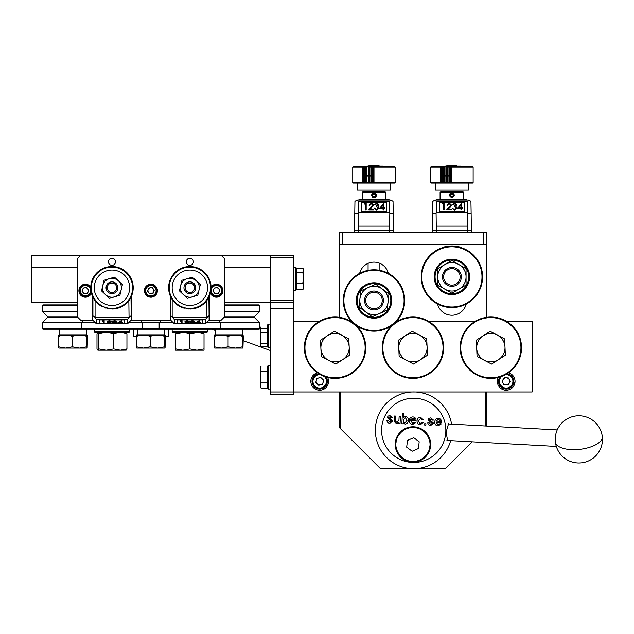<?xml version="1.0" encoding="UTF-8"?>
<svg xmlns="http://www.w3.org/2000/svg" width="634" height="634" viewBox="0 0 634 634"><rect width="100%" height="100%" fill="white"/><g stroke="black" fill="none" stroke-linecap="round" stroke-linejoin="round"><path stroke-width="0.95" d="M317.372 372.808A8.852 8.852 0 0 0 319.694 390.203A8.852 8.852 0 0 0 327.667 377.499M315.716 323.863A8.852 8.852 0 0 0 311.936 327.501M498.213 377.499A8.852 8.852 0 0 0 506.178 390.203A8.852 8.852 0 0 0 508.5 372.808M513.802 382.231L514.99 382.231M506.217 321.153L532.148 321.153L532.148 391.971L293.724 391.971L293.724 394.332L270.124 394.332L270.124 391.971L293.724 391.971L293.724 321.153L319.663 321.153M350.412 321.153L351.307 321.153M396.662 321.153L397.558 321.153M428.315 321.153L475.46 321.153M513.936 327.501A8.852 8.852 0 0 0 510.156 323.863M340.347 391.971L340.347 428.536L380.479 468.669L412.433 468.669M414.993 468.669L445.393 468.669L472.251 441.819M486.706 391.971L486.706 426.056M485.525 425.993L485.525 391.971M340.347 428.536L339.166 427.356L339.166 391.971M437.563 304.011A14.756 14.756 0 0 0 466.212 304.011M339.166 244.415L339.166 232.607L342.709 232.607L342.709 244.415L339.166 244.415L339.166 317.301M388.309 273.333A14.756 14.756 0 0 0 359.66 273.333M350.38 321.129L351.291 321.129M396.686 321.129L397.597 321.129M428.275 321.129L475.492 321.129M486.706 244.415L483.163 244.415L483.163 232.607L486.706 232.607L486.706 317.301M373.989 292.211A8.266 8.266 0 0 1 382.247 300.476A8.266 8.266 0 0 1 373.989 308.734A8.266 8.266 0 0 1 365.723 300.476A8.266 8.266 0 0 1 373.989 292.211M451.884 268.61A8.266 8.266 0 0 1 460.149 276.868A8.266 8.266 0 0 1 451.884 285.134A8.266 8.266 0 0 1 443.626 276.868A8.266 8.266 0 0 1 451.884 268.61M445.797 432.087A32.128 32.128 0 0 0 415.476 398.247A32.128 32.128 0 0 0 381.628 428.568A32.128 32.128 0 0 0 411.949 462.416A32.128 32.128 0 0 0 445.797 432.087M448.484 440.511L447.628 440.757L446.098 432.103L448.563 423.671L449.395 424.011M451.566 424.13A38.357 38.357 0 0 0 375.407 428.227A38.357 38.357 0 0 0 450.663 440.63M447.263 440.67A8.559 2.924 93.1 0 0 447.667 440.464M388.23 420.572L389.918 422.086L391.543 421.127L387.231 417.624L388.119 416.062L389.942 415.642L392.628 417.854L391.337 417.909L389.973 416.807L388.523 417.568L392.834 421.071L389.839 423.243C388.135 423.171 387.168 422.307 386.938 420.635L388.23 420.572M405.498 416.498C407.519 416.91 408.462 418.194 408.336 420.342C408.264 422.561 407.179 423.805 405.071 424.075L403.176 422.743L403.121 423.837L401.837 423.766L402.384 413.748L403.668 413.82L403.47 417.505L405.498 416.498M434.781 421.967C434.916 419.645 436.113 418.424 438.379 418.297C440.559 418.67 441.589 419.993 441.462 422.26L436.049 422.299L438.11 424.725L440.083 423.678L441.335 423.877L438.031 425.882C435.772 425.58 434.694 424.273 434.781 421.967C434.916 419.645 436.113 418.424 438.379 418.297C440.559 418.67 441.589 419.993 441.462 422.26L441.438 422.593M424.566 425.018L424.637 423.734L425.921 423.797L425.85 425.089L424.566 425.018M414.652 422.284L415.904 422.482L412.599 424.487C410.349 424.186 409.263 422.878 409.35 420.572C409.485 418.25 410.689 417.029 412.948 416.903C415.127 417.275 416.158 418.599 416.039 420.865L410.626 420.905L412.686 423.33L414.652 422.284L415.904 422.482L412.599 424.487C410.349 424.186 409.263 422.878 409.35 420.572C409.485 418.25 410.689 417.029 412.948 416.903C415.127 417.275 416.158 418.599 416.039 420.865L416.015 421.198M395.814 416.094L395.6 421.364L396.932 422.466L398.944 420.12L399.151 416.276L400.442 416.348L400.038 423.671L398.754 423.599L398.818 422.402L396.519 423.607L394.293 421.697L394.53 416.023L395.814 416.094L394.53 416.023L394.293 421.697L396.519 423.607M399.151 416.276L400.442 416.348L400.038 423.671L398.754 423.599L398.818 422.402M440.083 423.678L441.335 423.877L438.031 425.882M430.835 420.849L433.68 423.306L430.684 425.477C428.98 425.414 428.005 424.542 427.776 422.87L429.067 422.815L430.763 424.32L432.388 423.369L428.069 419.866L428.964 418.297L430.779 417.885L433.466 420.096L432.174 420.152L430.811 419.042L429.361 419.803L433.68 423.306L430.684 425.477C428.98 425.414 428.005 424.542 427.776 422.87L429.067 422.815M420.16 423.742L422.014 422.173L423.298 422.371L420.144 424.899C417.949 424.55 416.926 423.235 417.061 420.96C417.156 418.662 418.321 417.449 420.556 417.323L423.306 419.795L422.014 419.851L420.5 418.48L418.345 421L420.16 423.742M403.121 423.837L401.837 423.766L402.384 413.748L403.668 413.82M389.95 420.073L387.231 417.624L388.119 416.062L389.942 415.642M392.628 417.854L391.337 417.909M389.997 418.606L392.834 421.071L389.839 423.243M417.061 420.96C417.156 418.662 418.321 417.449 420.556 417.323L423.306 419.795L422.014 419.851M422.014 422.173L423.298 422.371L420.144 424.899M405.356 417.647L403.319 420.128L403.565 421.927L405.015 422.91L407.044 420.374L405.356 417.647M412.877 418.06L410.689 419.748L414.794 419.97L414.39 418.757L412.877 418.06M438.308 419.454L436.113 421.142L440.226 421.364L439.822 420.152L438.308 419.454M430.795 422.307L428.069 419.866L428.964 418.297L430.779 417.885L433.466 420.096L432.174 420.152M557.223 429.923L447.834 423.924A8.266 2.829 -86.9 0 1 447.866 423.932M446.962 440.424A8.266 2.829 -86.9 0 1 446.93 440.424L556.319 446.423M430.526 446.518A17.704 17.704 0 0 1 410.895 462.059A17.704 17.704 0 0 1 395.354 442.429A17.704 17.704 0 0 1 414.985 426.888A17.704 17.704 0 0 1 430.526 446.518A17.704 17.704 0 0 0 414.985 426.888A17.704 17.704 0 0 0 395.354 442.429M418.408 448.539L419.193 441.771L413.725 437.706L407.472 440.408L406.679 447.176L412.148 451.242L418.408 448.539M342.653 359.652A14.162 14.162 0 0 1 328.499 360.271L335.758 364.051L349.548 355.254L348.827 338.921L334.316 331.368L320.527 340.165L321.248 356.498L328.499 360.271A14.162 14.162 0 0 1 327.421 335.766A14.162 14.162 0 0 1 349.183 347.091A14.162 14.162 0 0 1 342.653 359.652M341.575 335.14L348.827 338.921L349.548 355.254L335.758 364.051L328.499 360.271M320.527 340.165L334.316 331.368L335.006 331.725M323.554 357.703L321.248 356.498L320.891 348.328M555.455 436.232A8.266 2.829 93.1 0 0 555.257 439.964A23.609 23.609 0 0 0 555.408 442.12A23.609 9.986 -6.6 0 0 571.076 449.601A23.609 9.986 -6.6 0 0 601 440.598A23.609 9.986 173.4 0 0 602.3 436.66A23.609 23.609 0 0 0 555.455 436.232M364.598 299.446A9.439 9.439 0 0 0 372.958 309.86A9.439 9.439 0 0 0 383.372 301.507A9.439 9.439 0 0 0 375.019 291.093A9.439 9.439 0 0 0 364.598 299.446M388.063 302.022A14.162 14.162 0 0 0 382.365 289.056L388.959 293.899L387.176 310.153L372.198 316.731L359.018 307.054L360.801 290.8L375.772 284.222L382.365 289.056A14.162 14.162 0 0 0 359.906 298.931A14.162 14.162 0 0 0 379.687 313.442A14.162 14.162 0 0 0 388.063 302.022M375.772 284.222L388.959 293.899L388.166 301.118M360.112 297.108L360.801 290.8L368.291 287.511M364.082 310.779L359.018 307.054L359.906 298.931M377.951 314.202L372.198 316.731L365.604 311.896M387.176 310.153L379.687 313.442M442.445 276.868A9.439 9.439 0 0 0 451.884 286.314A9.439 9.439 0 0 0 461.33 276.868A9.439 9.439 0 0 0 451.884 267.429A9.439 9.439 0 0 0 442.445 276.868M444.806 264.6A14.162 14.162 0 0 0 444.806 289.136A14.162 14.162 0 0 0 466.053 276.868A14.162 14.162 0 0 0 458.968 264.6L466.053 268.689L466.053 285.046L451.884 293.225L437.722 285.046L437.722 268.689L451.884 260.519L458.968 264.6A14.162 14.162 0 0 0 444.806 264.6L451.884 260.519L457.32 263.649M460.609 265.551L466.053 268.689L466.053 285.046L451.884 293.225M437.722 268.689L443.158 265.559M437.722 285.046L437.722 276.868M420.548 359.652A14.162 14.162 0 0 1 406.402 360.271L413.653 364.051L427.443 355.254L426.73 338.921L412.219 331.368L398.429 340.165L399.143 356.498L406.402 360.271A14.162 14.162 0 0 1 405.324 335.766A14.162 14.162 0 0 1 427.086 347.091A14.162 14.162 0 0 1 420.548 359.652L427.443 355.254L427.086 347.091M414.311 363.631L413.653 364.051L406.402 360.271M410.024 332.771L412.219 331.368L416.158 333.421M424.423 337.716L426.73 338.921M398.429 340.165L399.079 339.745M401.441 357.695L399.143 356.498L398.786 348.328M498.451 359.652A14.162 14.162 0 0 1 484.297 360.271L491.556 364.051L505.346 355.254L504.624 338.921L490.122 331.368L476.332 340.165L477.045 356.498L484.297 360.271A14.162 14.162 0 0 1 483.227 335.766A14.162 14.162 0 0 1 504.989 347.091A14.162 14.162 0 0 1 498.451 359.652M476.332 340.165L490.122 331.368L504.624 338.921L505.346 355.254L501.597 357.647M493.743 362.648L491.556 364.051L477.045 356.498L476.689 348.328M326.05 377.048A7.671 7.671 0 0 1 321.85 388.713A7.671 7.671 0 0 1 312.332 383.507A7.671 7.671 0 0 1 318.775 373.735M323.633 380.194L322.658 384.18L318.728 385.337L315.756 382.5L316.723 378.514L320.661 377.365L323.633 380.194M320.693 384.759A3.55 3.55 0 0 0 323.102 380.345A3.55 3.55 0 0 0 318.696 377.935A3.55 3.55 0 0 0 316.287 382.35A3.55 3.55 0 0 0 320.693 384.759M317.135 378.395A3.907 3.907 0 0 0 316.628 378.934M315.859 382.088A3.907 3.907 0 0 0 316.065 382.793M318.419 385.036A3.907 3.907 0 0 0 319.132 385.21M322.254 384.299A3.907 3.907 0 0 0 322.761 383.768M323.53 380.606A3.907 3.907 0 0 0 323.324 379.901M320.97 377.658A3.907 3.907 0 0 0 320.249 377.484M507.105 373.735A7.671 7.671 0 0 1 513.817 382.08A7.671 7.671 0 0 1 505.639 388.999A7.671 7.671 0 0 1 499.822 377.048M502.088 381.058L503.879 384.743L507.977 385.036L510.275 381.636L508.476 377.951L504.387 377.658L502.088 381.058M505.932 384.893A3.55 3.55 0 0 0 509.728 381.597A3.55 3.55 0 0 0 506.431 377.801A3.55 3.55 0 0 0 502.635 381.097A3.55 3.55 0 0 0 505.932 384.893M504.815 377.69A3.907 3.907 0 0 0 504.149 378.015M502.326 380.701A3.907 3.907 0 0 0 502.279 381.438M503.697 384.363A3.907 3.907 0 0 0 504.307 384.775M507.549 385.004A3.907 3.907 0 0 0 508.214 384.679M510.037 381.993A3.907 3.907 0 0 0 510.085 381.256M508.666 378.332A3.907 3.907 0 0 0 508.056 377.919M389.522 294.033A16.817 16.817 0 0 0 367.546 284.935A16.817 16.817 0 0 0 358.448 306.919A16.817 16.817 0 0 0 380.432 316.009A16.817 16.817 0 0 0 389.522 294.033M357.631 307.26A17.704 17.704 0 0 1 367.205 284.119A17.704 17.704 0 0 1 390.338 293.693A17.704 17.704 0 0 1 380.772 316.834A17.704 17.704 0 0 1 357.631 307.26M467.424 270.425A16.817 16.817 0 0 0 445.448 261.335A16.817 16.817 0 0 0 436.351 283.311A16.817 16.817 0 0 0 458.327 292.409A16.817 16.817 0 0 0 467.424 270.425M435.534 283.652A17.704 17.704 0 0 1 445.108 260.519A17.704 17.704 0 0 1 468.241 270.092A17.704 17.704 0 0 1 458.667 293.225A17.704 17.704 0 0 1 435.534 283.652M399.523 284.539A30.099 30.099 0 0 0 358.051 274.942A30.099 30.099 0 0 0 348.454 316.414A30.099 30.099 0 0 0 389.926 326.011A30.099 30.099 0 0 0 399.523 284.539M347.955 316.723A30.686 30.686 0 0 1 357.742 274.443A30.686 30.686 0 0 1 395.141 322.706A30.686 30.686 0 0 1 440.836 334.926A30.686 30.686 0 0 1 425.723 375.605A30.686 30.686 0 0 1 391.788 325.472A30.686 30.686 0 0 1 356.189 325.472A30.686 30.686 0 0 1 347.82 375.605A30.686 30.686 0 0 1 315.478 324.061A30.686 30.686 0 0 1 352.837 322.706A30.686 30.686 0 0 1 347.955 316.723M479.875 265.797A30.099 30.099 0 0 0 440.82 248.885A30.099 30.099 0 0 0 423.9 287.939A30.099 30.099 0 0 0 462.955 304.859A30.099 30.099 0 0 0 479.875 265.797M423.354 288.153A30.686 30.686 0 0 1 440.598 248.33A30.686 30.686 0 0 1 480.421 265.583A30.686 30.686 0 0 1 463.177 305.406A30.686 30.686 0 0 1 423.354 288.153M362.402 335.172A30.099 30.099 0 0 0 322.5 320.344A30.099 30.099 0 0 0 307.672 360.247A30.099 30.099 0 0 0 347.575 375.074A30.099 30.099 0 0 0 362.402 335.172M440.297 335.172A30.099 30.099 0 0 0 400.395 320.344A30.099 30.099 0 0 0 385.575 360.247A30.099 30.099 0 0 0 425.477 375.074A30.099 30.099 0 0 0 440.297 335.172M518.2 335.172A30.099 30.099 0 0 0 478.298 320.344A30.099 30.099 0 0 0 463.478 360.247A30.099 30.099 0 0 0 503.372 375.074A30.099 30.099 0 0 0 518.2 335.172M462.939 360.492A30.686 30.686 0 0 1 478.052 319.813A30.686 30.686 0 0 1 518.739 334.926A30.686 30.686 0 0 1 503.618 375.605A30.686 30.686 0 0 1 462.939 360.492M342.709 232.607L358.408 232.607L354.509 232.607L354.509 230.245L358.408 230.261L358.408 232.607L436.311 232.607L432.412 232.607L432.412 230.245L436.311 230.261L436.311 232.607L483.163 232.607M342.709 244.415L483.163 244.415M368.56 166.037L369.265 165.331L378.712 165.331L379.417 166.037M446.455 166.037L447.168 165.331L456.607 165.331L457.32 166.037M368.734 166.52L369.178 167.099L369.884 166.52L370.367 167.099L371.048 166.52L371.564 167.099L372.221 166.52L373.989 167.099L373.989 182.449L395.236 182.449L395.236 167.099L394.641 166.512L353.328 166.512L352.742 167.099L362.497 167.099L363.314 166.52L363.536 167.099L364.344 166.52L364.613 167.099L365.406 166.52L365.715 167.099L366.492 166.52L366.848 167.099L367.601 166.52L367.997 167.099L368.734 166.52L368.734 183.028L369.178 182.449L369.884 183.028L370.367 182.449L369.884 182.449M373.989 167.099L395.236 167.099M395.236 182.449L394.641 183.036L353.328 183.036L352.742 182.449L362.497 182.449L363.314 183.028L363.314 166.52M373.394 182.449L372.221 182.449M371.048 182.449L370.367 182.449L371.048 183.028L371.564 182.449L373.394 183.028L373.394 166.52M368.734 182.449L366.848 182.449L366.848 167.099M363.536 167.099L363.536 182.449L364.344 183.028L364.613 182.449L363.536 182.449L363.314 183.028M363.314 182.449L362.497 182.449L362.497 167.099M357.465 183.036L357.465 190.121L390.512 190.121L390.512 183.036M362.497 175.951L363.314 175.951M363.536 175.951L364.613 175.951M366.848 175.951L368.734 175.951M369.884 175.951L371.048 175.951M372.221 175.951L373.394 175.951M365.406 166.52L365.406 183.028L364.613 182.449L364.613 167.099M365.406 183.028L365.715 167.099M365.715 182.449L366.492 183.028L366.492 166.52M366.492 183.028L366.848 182.449L368.734 183.028M369.178 167.099L369.178 182.449M369.884 166.52L369.884 183.028M371.048 166.52L371.048 183.028M371.564 167.099L371.564 182.449M372.221 166.52L372.221 183.028M373.989 182.449L373.394 183.028M364.288 166.187L367.514 166.037L364.59 166.512M364.796 166.037L363.544 166.885M370.438 166.512L367.514 166.037L376.707 166.037L372.863 166.512M380.551 166.512L376.707 166.037L383.182 166.037L381.93 166.885M384.426 166.885L383.182 166.037M442.183 166.187L445.417 166.037L442.492 166.512M442.698 166.037L441.446 166.885M448.341 166.512L445.417 166.037L454.61 166.037L450.766 166.512M458.453 166.512L454.61 166.037L461.076 166.037L459.824 166.885M462.329 166.885L461.076 166.037M458.358 166.037L457.788 166.037M445.987 166.037L454.61 166.037M446.637 166.52L447.073 167.099L447.786 166.52L448.262 167.099L448.943 166.52L449.466 167.099L450.116 166.52L451.884 167.099L451.884 182.449L473.13 182.449L473.13 167.099L472.544 166.512L431.231 166.512L430.644 167.099L440.4 167.099L441.216 166.52L441.438 167.099L442.247 166.52L442.516 167.099L443.301 166.52L443.618 167.099L444.386 166.52L444.743 167.099L445.504 166.52L445.9 167.099L446.637 166.52L446.637 183.028L447.073 182.449L447.786 183.028L448.262 182.449L447.786 182.449M451.884 167.099L473.13 167.099M473.13 182.449L472.544 183.036L431.231 183.036L430.644 182.449L440.4 182.449L441.216 183.028L441.216 166.52M451.884 182.449L450.671 182.449L451.297 183.028L451.884 182.449M448.943 182.449L448.262 182.449L448.943 183.028L450.671 182.449L450.671 167.099M444.386 182.449L443.618 182.449L444.386 183.028L444.743 182.449L445.504 183.028L445.9 182.449L444.751 182.449L444.743 167.099M441.438 167.099L441.438 182.449L442.247 183.028L442.516 182.449L441.438 182.449L441.216 183.028M441.216 182.449L440.4 182.449L440.4 167.099M435.36 183.036L435.36 190.121L468.415 190.121L468.415 183.036M440.4 175.951L441.216 175.951M441.438 175.951L442.516 175.951M443.618 175.951L444.386 175.951M444.743 175.951L445.9 175.951M447.786 175.951L448.943 175.951M450.671 175.951L451.884 175.951M443.301 166.52L443.301 183.028L442.516 182.449L442.516 167.099M443.301 183.028L443.618 167.099M444.386 183.028L444.386 166.52M446.637 183.028L445.9 182.449L445.9 167.099M447.073 167.099L447.073 182.449M447.786 166.52L447.786 183.028M448.943 166.52L448.943 183.028M449.466 167.099L449.466 182.449M450.116 166.52L450.116 183.028M371.635 195.312C373.204 192.284 374.773 192.284 376.334 195.312C374.773 198.339 373.204 198.339 371.635 195.312A2.346 2.346 0 0 1 374.892 193.14M385.789 199.559L385.789 192.474L362.18 192.474L362.18 199.559M375.296 197.261A2.346 2.346 0 0 0 376.295 194.852M376.16 194.408A2.346 2.346 0 0 0 375.938 194.004M385.789 192.474L384.608 191.302L363.361 191.302L362.18 192.474M372.681 197.261A2.346 2.346 0 0 0 373.989 197.657M375.352 195.312L374.67 194.131L373.307 194.131L372.626 195.312L373.307 196.492L374.67 196.492L375.352 195.312M375.843 195.312A1.854 1.854 0 0 1 373.989 197.166A1.854 1.854 0 0 1 372.134 195.312A1.854 1.854 0 0 1 373.989 193.457A1.854 1.854 0 0 1 375.843 195.312M393.246 213.65L393.46 232.607L389.569 232.607L389.569 230.245L354.509 230.245L354.945 201.327L357.108 200.035L390.869 200.035L393.032 201.327L393.246 213.65L389.799 213.048L389.569 230.261L393.46 230.261L358.408 230.261L358.178 213.048L354.731 213.65M389.038 200.035L389.038 199.559L358.939 199.559L358.939 200.035M358.408 226.132L389.569 226.132M391.075 200.154L389.569 201.327L389.799 213.048M389.569 212.342L358.408 212.342L358.408 201.327L356.894 200.154M358.178 213.048L358.408 212.342M389.569 201.327L358.408 201.327M386.383 202.405L361.594 202.405L361.594 211.273L386.383 211.273L386.383 202.405M366.183 210.076L366.183 203.229L364.867 203.229L364.455 203.91L365.541 203.91L365.541 210.076L366.183 210.076L365.541 210.076M371.358 203.736L369.083 205.273L371.397 203.054L373.537 205.036L370.327 209.196L373.624 209.196L373.624 210.076L368.814 210.076L372.895 205.091L371.358 203.736L372.895 205.194M373.624 209.886L368.814 209.886M373.537 205.036L370.327 209.355M377.88 206.24L378.712 204.782L377.88 206.153L379.069 208.007L376.62 210.258L374.258 208.087L376.62 210.258M379.069 207.904L376.62 210.052M374.258 208.087L376.636 209.371L378.435 207.96L376.255 206.557L376.255 205.876L378.07 204.782L376.651 203.736L374.536 204.766L376.644 203.054L378.712 204.782M374.536 204.766L376.651 203.902L378.07 204.893M383.705 208.459L384.521 208.459L384.521 207.667L383.705 207.667L383.705 203.054L379.711 208.348L383.063 208.348L383.063 210.076L383.705 210.076L383.063 210.076M384.521 208.348L383.705 208.348L383.705 210.076M380.955 207.667L383.063 207.667L383.063 204.774L380.955 207.667M379.79 208.348L383.063 208.459M383.705 207.667L383.705 203.26M376.255 206.557L378.435 208.063M369.091 205.273L369.717 205.368L371.358 203.902M364.867 203.419L364.455 204.061L365.541 204.061M380.955 207.754L383.063 204.885L383.063 207.667M453.738 195.312A1.854 1.854 0 0 1 451.884 197.166A1.854 1.854 0 0 1 450.037 195.312A1.854 1.854 0 0 1 451.884 193.457A1.854 1.854 0 0 1 453.738 195.312M451.313 197.586A2.346 2.346 0 0 0 452.232 197.634M450.52 195.312L451.202 196.492L452.565 196.492L453.247 195.312L452.565 194.131L451.202 194.131L450.52 195.312M454.237 195.312A2.346 2.346 0 0 0 453.904 194.099M451.543 192.99A2.346 2.346 0 0 0 449.538 195.312M451.773 197.657C448.824 195.946 448.896 194.384 452.002 192.966C454.95 194.678 454.879 196.239 451.773 197.657M463.692 199.559L463.692 192.474L440.083 192.474L440.083 199.559M463.692 192.474L462.511 191.302L441.264 191.302L440.083 192.474M471.141 213.65L471.363 232.607L467.464 232.607L467.464 230.245L432.412 230.245L432.848 201.327L435.003 200.035L468.772 200.035L470.927 201.327L471.141 213.65L467.694 213.048L467.464 230.261L471.363 230.261L436.311 230.261L436.081 213.048L432.626 213.65M466.933 200.035L466.933 199.559L436.842 199.559L436.842 200.035M464.278 211.273L464.278 202.405L439.497 202.405L439.497 211.273L464.278 211.273M436.311 226.132L467.464 226.132M468.978 200.154L467.464 201.327L467.694 213.048M467.464 212.342L436.311 212.342L436.311 201.327L434.797 200.154M436.081 213.048L436.311 212.342M467.464 201.327L436.311 201.327M442.358 203.91L442.77 203.229L444.077 203.229L444.077 209.886L443.443 209.886L443.443 203.91L442.358 203.91L443.443 204.061M443.443 209.886L444.077 209.886M448.23 209.355L451.432 205.083M449.997 207.421L448.23 209.196L451.527 209.196L451.527 209.886L446.708 209.886L450.798 205.091L449.26 203.736L446.986 205.273L449.292 203.054L451.432 205.036L449.997 207.508M446.708 209.886L451.527 209.886M449.26 203.736L450.798 205.194M447.62 205.273L449.26 203.902M453.35 209.014L454.53 209.371L456.337 207.96L454.158 206.557L454.158 205.876L455.973 204.782L454.546 203.736L452.43 204.766L454.538 203.054L456.607 204.782L455.783 206.153L456.971 207.904L454.523 210.052L453.35 209.014M452.43 204.766L454.546 203.902L455.973 204.893M457.605 208.348L461.6 203.054L461.6 207.667L462.416 207.667L462.416 208.348L461.6 208.348L461.6 209.886L460.966 209.886L460.966 208.348L457.605 208.348L460.966 208.459M458.858 207.667L460.966 207.667L460.966 204.774L458.858 207.667M460.966 210.076L461.6 209.886M461.6 207.667L461.6 203.26M461.6 208.459L462.416 208.348M455.783 206.24L456.607 204.853M452.185 208.198L454.523 210.258L456.971 207.952M454.158 206.557L456.337 208.063M446.994 205.273L447.62 205.368M458.858 207.754L460.966 204.885L460.966 207.667M270.124 267.096L224.682 267.096L270.124 267.096M77.142 302.505L31.7 302.505L31.7 267.096L77.142 267.096L31.7 267.096L31.7 255.288L80.684 255.288L77.142 258.831L77.142 316.667L80.684 320.21L92.841 320.21M270.124 255.288L293.724 255.288L293.724 257.65L270.124 257.65L270.124 255.288L80.684 255.288M224.682 302.505L270.124 302.505L270.124 300.144L293.724 300.144L293.724 391.971M167.796 336.733L165.419 336.733L167.796 336.733M136.405 336.733L133.917 336.733L136.405 336.733M58.859 348.066L65.397 348.066L58.502 346.798L58.835 348.058M79.551 348.066L72.292 346.798L65.397 348.066L87.159 348.066L86.803 346.798L79.551 348.066M87.159 348.066L87.516 336.345C87.278 334.681 87.04 334.681 86.803 336.345L86.803 346.798M86.834 336.123L80.098 335.085M59.216 336.345C58.978 334.681 58.74 334.681 58.502 336.345C63.091 334.681 67.687 334.681 72.292 336.345C77.118 334.681 81.952 334.681 86.803 336.345M72.292 336.345L72.292 346.798M58.502 336.345L58.502 346.798M73.013 336.123L65.92 335.085M59.438 329.181L59.438 335.077L86.581 335.077L86.581 329.181M126.206 350.142L120.341 350.19L126.935 348.922L126.039 350.19M98.777 333.983L98.777 348.922L106.258 350.19L97.882 350.19L96.986 348.922L96.986 333.983C97.588 332.319 98.183 332.319 98.777 333.983C103.754 332.319 108.747 332.319 113.748 333.983L113.748 348.922L120.341 350.19L106.258 350.19L113.748 348.922M113.748 333.983C118.13 332.319 122.528 332.319 126.935 333.983L126.935 348.922M97.882 350.19L98.777 348.922M104.84 332.771L98.563 333.476M119.081 332.771L111.964 333.476M125.144 333.983C125.746 332.319 126.34 332.319 126.935 333.983M204.021 350.19L196.944 350.19L204.021 348.922L204.021 350.19M182.513 332.723L175.697 333.983C175.697 332.319 175.697 332.319 175.697 333.983C180.405 332.319 185.128 332.319 189.859 333.983L189.859 348.922L196.944 350.19L182.782 350.19L189.859 348.922M196.675 332.723L189.859 333.983C194.567 332.319 199.29 332.319 204.021 333.983L204.021 348.922M175.697 333.983L175.697 348.922L182.782 350.19L175.697 350.19L175.697 348.922L175.697 350.19M180.603 350.063L175.697 348.922M204.021 333.983L204.021 333.983C204.021 332.319 204.021 332.319 204.021 333.983M136.762 348.066L143.3 348.066L136.405 346.798L136.73 348.058M157.446 348.066L150.195 346.798L143.3 348.066L165.062 348.066L164.705 346.798L157.446 348.066M165.062 348.066L165.419 336.345C165.181 334.681 164.943 334.681 164.705 336.345L164.705 346.798M164.737 336.123L158.001 335.085M137.118 336.345C136.881 334.681 136.643 334.681 136.405 336.345C140.986 334.681 145.582 334.681 150.195 336.345C155.021 334.681 159.855 334.681 164.705 336.345M150.195 336.345L150.195 346.798M136.405 336.345L136.405 346.798M150.908 336.123L143.823 335.085M137.34 329.181L137.34 335.077L164.483 335.077L164.483 329.181M214.657 348.066L221.195 348.066L214.3 346.798L214.633 348.058M235.349 348.066L228.089 346.798L221.195 348.066L242.957 348.066L242.6 346.798L235.349 348.066M242.957 348.066L243.321 336.345C243.084 334.681 242.838 334.681 242.6 336.345L242.6 346.798M242.64 336.123L235.896 335.085M215.021 336.345C214.783 334.681 214.538 334.681 214.3 336.345C218.888 334.681 223.485 334.681 228.089 336.345C232.916 334.681 237.75 334.681 242.6 336.345M228.089 336.345L228.089 346.798M214.3 336.345L214.3 346.798M228.811 336.123L221.718 335.085M215.235 329.181L215.235 335.077L242.386 335.077L242.386 329.181M90.924 292.797A5.904 5.904 0 0 1 83.308 296.221A5.904 5.904 0 0 1 79.884 288.605A5.904 5.904 0 0 0 83.308 296.221A5.904 5.904 0 0 0 91.153 292.036A5.904 5.904 0 0 1 90.924 292.797M84.187 293.899L87.563 293.352L88.784 290.158L86.62 287.503L83.244 288.05L82.024 291.244L84.187 293.899M79.884 288.605A5.904 5.904 0 0 1 90.717 288.137A5.904 5.904 0 0 0 79.884 288.605M88.174 291.751A2.964 2.964 0 0 0 86.454 287.931A2.964 2.964 0 0 0 82.634 289.651A2.964 2.964 0 0 0 84.354 293.471A2.964 2.964 0 0 0 88.174 291.751M211.106 288.137A5.904 5.904 0 0 1 218.754 285.276A5.904 5.904 0 0 1 216.02 296.585A5.904 5.904 0 0 1 210.67 292.036M215.203 293.899L218.579 293.352L219.792 290.158L217.636 287.503L214.252 288.05L213.04 291.244L215.203 293.899M219.19 291.751A2.964 2.964 0 0 0 217.47 287.931A2.964 2.964 0 0 0 213.65 289.651A2.964 2.964 0 0 0 215.362 293.471A2.964 2.964 0 0 0 219.19 291.751M156.424 292.797A5.904 5.904 0 0 1 148.816 296.221A5.904 5.904 0 0 1 145.392 288.605A5.904 5.904 0 0 1 153.008 285.181A5.904 5.904 0 0 1 156.424 292.797M149.695 293.899L153.071 293.352L154.284 290.158L152.128 287.503L148.752 288.05L147.532 291.244L149.695 293.899M153.682 291.751A2.964 2.964 0 0 0 151.962 287.931A2.964 2.964 0 0 0 148.142 289.651A2.964 2.964 0 0 0 149.854 293.471A2.964 2.964 0 0 0 153.682 291.751M129.669 331.836L128.781 332.723L95.14 332.723L94.252 331.836L129.669 331.836L129.669 329.181M207.564 331.836L206.676 332.723L173.042 332.723L172.155 331.836L207.564 331.836L207.564 329.181M259.496 328.586L258.91 329.181L42.914 329.181L42.319 328.586L259.496 328.586L259.496 322.571L206.621 322.571M42.319 328.586L42.319 322.571L95.203 322.571M128.718 322.571L173.098 322.571M42.319 322.571L47.867 317.024L77.499 317.024M47.867 317.024L42.319 311.476L77.142 311.476M77.142 305.453L42.319 305.453L42.319 311.476M42.319 305.453L42.914 304.867L77.142 304.867M224.325 317.024L253.949 317.024L259.496 311.476L259.496 305.453L224.682 305.453M224.682 311.476L259.496 311.476M224.682 304.867L258.91 304.867L259.496 305.453M193.402 261.787A3.542 3.542 0 0 0 189.859 258.244A3.542 3.542 0 0 0 186.317 261.787A3.542 3.542 0 0 0 189.859 265.321A3.542 3.542 0 0 0 193.402 261.787M115.499 261.787A3.542 3.542 0 0 0 111.964 258.244A3.542 3.542 0 0 0 108.422 261.787A3.542 3.542 0 0 0 111.964 265.321A3.542 3.542 0 0 0 115.499 261.787M157.398 290.697A6.491 6.491 0 0 0 150.908 284.206A6.491 6.491 0 0 0 144.417 290.697A6.491 6.491 0 0 0 150.908 297.195A6.491 6.491 0 0 0 157.398 290.697M210.409 293.154A6.491 6.491 0 0 0 222.906 290.697A6.491 6.491 0 0 0 211.09 286.988M90.725 286.988A6.491 6.491 0 0 0 78.909 290.697A6.491 6.491 0 0 0 91.415 293.154M208.982 320.21L221.139 320.21L224.682 316.667L224.682 258.831L221.139 255.288M131.079 320.21L170.736 320.21M110.07 283.422A4.723 4.723 0 0 0 107.637 289.643A4.723 4.723 0 0 0 113.851 292.076A4.723 4.723 0 0 0 116.284 285.863A4.723 4.723 0 0 0 110.07 283.422M187.973 283.422A4.723 4.723 0 0 0 185.532 289.643A4.723 4.723 0 0 0 191.753 292.076A4.723 4.723 0 0 0 194.186 285.863A4.723 4.723 0 0 0 187.973 283.422M111.964 308.401A20.653 20.653 0 0 1 91.304 287.749A20.653 20.653 0 0 1 111.964 267.096A20.653 20.653 0 0 1 132.617 287.749A20.653 20.653 0 0 1 111.964 308.401M100.473 305.62A21.247 21.247 0 0 1 111.964 266.502A21.247 21.247 0 0 1 133.203 287.749A21.247 21.247 0 0 1 111.956 308.996L111.37 308.409L110.744 308.964L110.189 308.338L109.539 308.861L109.016 308.203L107.146 308.441L106.71 307.736L105.973 308.132L105.577 307.403L104.824 307.759L103.374 306.547L102.589 306.816L102.32 306.024L101.511 306.246L101.289 305.445L100.473 305.62L101.289 305.445L101.511 306.246L102.32 306.024L102.589 306.816L103.374 306.547L104.824 307.759L105.577 307.403L105.973 308.132L106.71 307.736L107.146 308.441L109.016 308.203L109.539 308.861L110.189 308.338L110.744 308.964L111.37 308.409L111.956 308.996M111.964 270.044A17.704 17.704 0 0 1 129.669 287.749A17.704 17.704 0 0 1 111.964 305.453A17.704 17.704 0 0 1 94.252 287.749A17.704 17.704 0 0 1 111.964 270.044M117.702 289.104A5.904 5.904 0 0 0 113.312 282.003A5.904 5.904 0 0 0 106.219 286.394A5.904 5.904 0 0 0 110.609 293.494A5.904 5.904 0 0 0 117.702 289.104M103.294 283.343L102.771 285.585A9.439 9.439 0 0 0 105.49 294.628L101.519 290.895L104.016 280.276L114.461 277.137L122.402 284.611L119.905 295.222L109.46 298.36L104.61 293.796M105.49 294.628A9.439 9.439 0 0 0 121.149 289.912L119.905 295.222L109.46 298.36L106.346 295.428M103.802 293.035L101.519 290.895M111.465 278.041L114.461 277.137L118.431 280.87A9.439 9.439 0 0 0 102.771 285.585M120.119 282.463L122.402 284.611M104.016 280.276L110.403 278.358M121.149 289.912A9.439 9.439 0 0 0 118.431 280.87M195.605 289.104A5.904 5.904 0 0 0 191.214 282.003A5.904 5.904 0 0 0 184.114 286.394A5.904 5.904 0 0 0 188.504 293.494A5.904 5.904 0 0 0 195.605 289.104M181.197 283.343L180.666 285.585A9.439 9.439 0 0 0 183.392 294.628L179.422 290.895L181.918 280.276L192.364 277.137L200.304 284.611L197.8 295.222L187.363 298.36L183.392 294.628A9.439 9.439 0 0 0 199.052 289.912A9.439 9.439 0 0 0 196.334 280.87L200.304 284.611M190.358 297.465L187.363 298.36L183.392 294.628M181.696 293.035L179.422 290.895L180.143 287.828M198.791 291.038L197.8 295.222L192.577 296.791M189.368 278.041L192.364 277.137L195.478 280.069M196.334 280.87A9.439 9.439 0 0 0 180.666 285.585M181.918 280.276L184.914 279.38M189.859 308.401A20.653 20.653 0 0 1 169.207 287.749A20.653 20.653 0 0 1 189.859 267.096A20.653 20.653 0 0 1 210.512 287.749A20.653 20.653 0 0 1 189.859 308.401M178.376 305.62A21.247 21.247 0 0 1 189.859 266.502A21.247 21.247 0 0 1 211.106 287.749A21.247 21.247 0 0 1 189.859 308.996L189.273 308.409L188.647 308.964L188.092 308.338L187.442 308.861L186.919 308.203L186.237 308.687L185.754 308.005L183.876 308.132L182.362 307.007L181.586 307.324L181.276 306.547L180.484 306.816L180.214 306.024L179.414 306.246L179.192 305.445L178.376 305.62L179.192 305.445L179.414 306.246L180.214 306.024L180.484 306.816L181.276 306.547L181.586 307.324L182.362 307.007L183.876 308.132L185.754 308.005L186.237 308.687L186.919 308.203L187.442 308.861L188.092 308.338L188.647 308.964L189.273 308.409L189.859 308.996M189.859 270.044A17.704 17.704 0 0 1 207.564 287.749A17.704 17.704 0 0 1 189.859 305.453A17.704 17.704 0 0 1 172.155 287.749A17.704 17.704 0 0 1 189.859 270.044M92.485 319.853L92.485 296.244L92.485 319.853L92.485 296.244L92.485 319.853L92.921 315.819L95.076 317.254L95.076 300.651M121.673 323.118L124.351 323.118L124.351 319.893L99.57 319.893L99.57 323.118L103.516 323.118M92.921 297.172L92.921 315.819M128.845 300.651L129.051 317.468L127.537 319.496L127.537 323.752L96.384 323.752L92.707 320.075M127.537 323.506L115.459 323.506M113.74 323.506L96.384 323.506L96.384 319.496L94.87 317.468M131.436 296.244L131.436 319.853L127.767 323.522M131.214 320.075L131 297.172M129.051 317.468L131 315.819M128.845 317.254L95.076 317.254M127.537 319.496L96.384 319.496M104.15 323.118L107.804 323.118M108.644 323.118L112.487 323.118M114.595 323.118L116.014 323.118M116.791 323.118L121.039 323.118M103.516 321.319L102.431 321.319L104.15 321.066L104.15 323.491L103.516 323.491L103.516 321.319L103.516 322.96M104.15 320.535L104.15 321.066L104.15 320.535L102.843 320.535L102.431 320.899L103.516 320.899M108.303 322.936L109.214 322.603M110.07 322.595L108.303 323.245L111.6 323.491L106.781 323.491L110.871 321.747L109.333 321.256L107.059 321.818L109.365 321.01L111.505 321.731L110.07 322.595M109.365 321.01L109.365 320.439L107.059 321.818M112.234 322.841L114.603 323.308L116.41 322.793L114.231 322.278L116.046 321.636L112.503 321.628L114.611 321.01L116.68 321.636L115.856 322.135L117.044 322.769L114.595 323.554L112.749 322.841M116.41 322.516L112.234 322.555L114.595 322.991L117.044 322.5L115.856 321.906M116.68 321.636L114.611 320.439L112.884 321.319M114.611 321.01L114.611 320.439M121.039 321.636L118.93 322.682L121.039 322.682L121.039 321.636L121.039 322.429L119.446 322.429M117.678 322.936L121.546 321.01L121.673 322.682L122.489 322.682L121.673 323.491L121.039 323.491L121.039 322.936L117.678 322.936M121.673 321.01L121.546 320.439L118.304 322.619M121.673 322.682L122.489 322.619L121.673 322.429M113.137 321.319L114.619 320.812M116.046 321.327L114.231 322.032M111.473 321.596L109.365 320.439M109.08 322.96L111.6 322.96L109.444 322.825M109.333 320.812L110.871 321.462L106.781 322.96L108.24 322.96M170.387 319.853L170.387 296.244L170.387 319.853L170.387 296.244L170.387 319.853L170.815 315.819L172.979 317.254L172.979 300.651M199.575 323.118L202.254 323.118L202.254 319.893L177.465 319.893L177.465 323.118L181.419 323.118M170.815 297.172L170.815 315.819M206.739 300.651L206.946 317.468L205.44 319.496L205.44 323.752L174.279 323.752L170.601 320.075M205.44 323.506L193.354 323.506M191.642 323.506L174.279 323.506L174.279 319.496L172.773 317.468M209.339 296.244L209.339 319.853L205.67 323.522M209.117 320.075L208.903 297.172M206.946 317.468L208.903 315.819M206.739 317.254L172.979 317.254M205.44 319.496L174.279 319.496M182.053 323.118L184.684 323.118M189.495 323.118L190.39 323.118M194.693 323.118L198.941 323.118M180.325 321.319L182.053 321.066L182.053 323.491L181.419 323.491L181.419 321.319L180.325 321.319M182.053 320.535L182.053 321.066L182.053 320.535L180.745 320.535L180.325 320.899L181.419 321.066M187.268 321.01L187.268 320.439L184.954 321.549L187.268 321.01L189.407 321.731L187.268 320.439M189.407 321.731L186.198 323.245L189.495 323.245L189.495 322.825L187.347 322.825M189.495 323.245L184.684 323.491L184.684 322.96L188.773 321.747L187.236 321.256L184.954 321.818M184.684 323.491L187.434 322.492M194.583 321.636L193.758 322.135L194.947 322.769L192.498 323.554L190.137 322.841L192.506 323.308L194.313 322.793L192.134 322.278L193.949 321.636L190.406 321.628L192.514 321.01L194.583 321.327L192.514 320.439L190.779 321.319M191.04 321.319L192.522 320.812L193.949 321.327L192.134 322.032M195.581 322.936L199.575 321.01L199.575 322.682L200.392 322.682L199.575 323.491L198.941 323.491L198.941 322.936L195.581 322.936L196.207 322.619M196.952 322.619L198.941 322.682L198.941 321.636L196.825 322.682L198.941 322.682M199.575 320.439L199.575 321.01L199.448 320.439L195.581 322.619M199.575 322.682L200.392 322.619L199.575 322.429M194.313 322.516L190.137 322.555L192.498 322.991L194.947 322.5L193.758 321.906M188.773 321.462L187.434 322.254M181.419 321.319L181.419 322.96M198.941 321.636L198.941 322.429L197.34 322.429M293.724 308.401L270.124 308.401L270.124 391.971M270.124 308.401L270.124 302.505L293.724 302.505M293.724 257.65L293.724 300.144M270.124 257.65L270.124 300.144M302.798 289.706L303.638 288.343L303.638 286.386L302.798 289.706L296.799 289.706L296.799 283.057L302.798 283.057L303.638 286.386L303.638 277.66L302.798 283.057M302.798 268.087L303.638 269.458L302.798 272.255L303.638 277.66L303.638 270.171L302.798 268.087L296.799 268.087L296.799 272.255L302.798 272.255M296.799 283.057L296.799 272.255M261.049 366.325L260.209 367.775L260.209 368.806L261.049 366.325L260.209 369.289M261.049 382.183L260.209 376.739L260.209 385.139L261.049 382.183L267.049 382.183L267.049 388.103L261.049 388.103L260.209 385.139L260.209 386.661L261.049 388.103M260.209 376.739L260.209 368.806L261.049 371.294L260.209 376.739M261.049 371.294L267.049 371.294L267.049 382.183M267.049 371.294L267.049 367.775L267.762 367.775M261.049 343.319L260.209 338.001L260.209 344.928L261.049 343.319L267.049 343.319L267.049 346.536L261.049 346.536L260.209 344.928L260.463 345.792M267.049 328.499L261.049 328.499L260.463 330.964M267.049 343.319L267.049 332.684L261.049 332.684L260.209 338.001L260.209 326.882L261.049 328.499M261.049 332.684L260.209 328.983M267.049 332.684L267.049 326.462L267.762 326.462M296.086 267.683L295.499 267.096L296.086 267.683L296.086 290.11L295.499 290.697L295.499 267.096L293.724 267.096M268.348 389.022L267.762 388.428L267.762 366L268.348 365.414L268.348 389.022L270.124 389.022M268.348 347.709L267.762 347.115L267.762 324.695L268.348 324.101L268.348 347.709L270.124 347.709M429.82 446.439C429.923 451.456 423.496 462.574 410.975 461.354C398.509 459.674 394.8 447.366 396.052 442.508C395.949 437.492 402.376 426.365 414.898 427.593C427.371 429.273 431.072 441.573 429.82 446.439M555.384 441.827A23.609 9.986 -6.6 0 0 555.408 442.12A23.609 23.609 0 0 0 577.558 462.955A23.609 23.609 0 0 0 602.3 436.66M320.344 374.654A6.728 6.728 0 0 0 313.236 383.237A6.728 6.728 0 0 0 326.233 382.928A6.728 6.728 0 0 0 324.323 376.469M501.549 376.469A6.728 6.728 0 0 0 505.702 388.056A6.728 6.728 0 0 0 512.89 381.827A6.728 6.728 0 0 0 505.528 374.654M133.203 329.181L133.203 336.028L136.453 336.028M150.583 336.028L151.241 336.028M165.371 336.028L168.612 336.028L167.907 336.733M80.55 288.858A5.191 5.191 0 0 0 83.561 295.555A5.191 5.191 0 0 0 90.258 292.543A5.191 5.191 0 0 0 87.246 285.847A5.191 5.191 0 0 0 80.55 288.858M211.566 288.858A5.191 5.191 0 0 0 214.569 295.555A5.191 5.191 0 0 0 221.274 292.543A5.191 5.191 0 0 0 218.262 285.847A5.191 5.191 0 0 0 211.566 288.858M146.058 288.858A5.191 5.191 0 0 0 149.061 295.555A5.191 5.191 0 0 0 155.766 292.543A5.191 5.191 0 0 0 152.754 285.847A5.191 5.191 0 0 0 146.058 288.858M368.085 270.361L368.085 263.348M379.885 270.361L379.885 263.348M352.742 182.449L352.742 167.099M430.644 182.449L430.644 167.099M260.209 329.228L259.219 328.872M270.124 350.428L243.321 340.664M229.976 335.798L228.01 335.077M215.235 330.425L211.819 329.181M133.203 336.028L133.917 336.733M168.612 329.181L168.612 336.028M94.252 331.836L94.252 329.181M172.155 331.836L172.155 329.181M81.865 329.181L81.271 328.586L81.271 322.571L83.633 320.21M140.288 320.21L142.65 322.571L142.65 328.586L142.056 329.181M159.76 329.181L159.174 328.586L159.174 322.571L161.535 320.21M218.191 320.21L220.545 322.571L220.545 328.586L219.958 329.181M253.949 317.024L259.496 322.571M296.086 269.458L296.799 269.458M296.086 288.343L296.799 288.343M267.762 386.661L267.049 386.661M267.762 345.348L267.049 345.348M295.499 290.697L293.724 290.697M268.348 365.414L270.124 365.414M268.348 324.101L270.124 324.101"/></g></svg>

